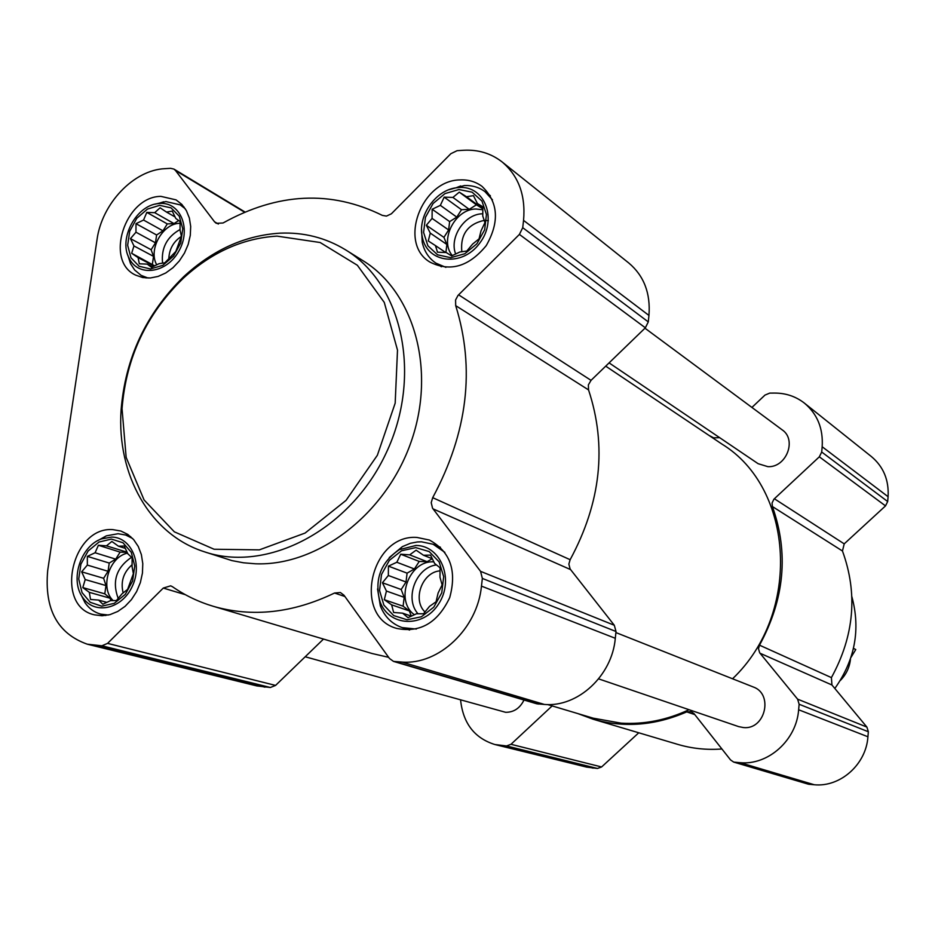 <?xml version="1.0" encoding="UTF-8"?>
<svg xmlns="http://www.w3.org/2000/svg" width="935" height="935" viewBox="0 0 935 935"><rect width="100%" height="100%" fill="white"/><g stroke="black" fill="none" stroke-linecap="round" stroke-linejoin="round"><path stroke-width="1.4" d="M415.748 547.618L401.547 550.773L389.346 560.369L381.515 574.499L379.552 590.441L383.864 605.085L393.658 615.569L407.041 619.765L421.381 616.773L433.793 607.154L441.764 592.813L443.669 576.638L439.158 561.912L429.177 551.568L415.748 547.618M409.682 554.852L416.122 550.166L423.497 555.261L430.532 555.109L434.611 563.454L440.081 567.814L439.988 577.269L442.115 584.924L438.118 593.024L436.049 601.778L429.504 606.394L423.532 613.769L416.484 613.769L407.987 617.673L402.623 613.173L393.635 612.483L391.636 604.84L384.308 599.697L386.435 591.049L382.415 582.75L388.341 575.492L388.422 566.142L396.826 562.262L400.729 554.221L409.682 554.852L427.085 561.69L432.239 558.733M458.921 189.536L445.002 193.592L433.069 203.514L425.437 217.352L423.59 232.418L427.891 245.776L437.557 254.811L450.705 257.686L464.765 253.771L476.897 243.801L484.657 229.765L486.457 214.489L481.969 201.072L472.117 192.178L458.921 189.536M452.926 197.425L459.272 192.143L466.495 196.736L473.437 195.649L477.423 203.526L482.857 206.787L482.764 216.032L484.938 222.623L480.999 230.91L479.059 238.846L472.607 244.093L466.822 251.048L459.868 252.006L451.593 255.921L446.252 252.532L437.486 252.193L435.441 245.589L428.277 240.961L430.264 233.107L426.337 225.265L432.075 218.404L432.157 209.253L440.35 205.361L444.183 197.145L452.926 197.425L469.218 209.335L476.418 204.823L459.272 192.143M159.628 205.349L147.414 209.101L136.755 218.334L129.708 231.237L127.651 245.309L130.982 257.791L139.105 266.253L150.441 268.964L162.76 265.341L173.583 256.073L180.735 242.995L182.769 228.748L179.275 216.207L171.011 207.862L159.628 205.349M154.707 212.677L160.072 207.78L166.512 212.081L172.25 211.1L175.792 218.451L180.093 221.537L180.046 230.15L181.413 236.321L175.815 251.457L164.84 262.805L159.09 263.67L151.47 267.316L147.262 264.126L139.338 263.799L138.076 257.616L131.671 253.291L133.95 245.94L130.456 238.624L135.961 232.207L135.996 223.675L143.546 220.052L146.807 212.397L154.707 212.677L174.015 223.582L178.69 220.52M111.405 539.086L98.993 542.043L88.124 550.995L80.901 564.156L78.727 578.987L82.046 592.591L90.228 602.304L101.716 606.172L114.234 603.356L125.278 594.38L132.606 581.032L134.745 566.014L131.286 552.328L122.929 542.732L111.405 539.086M106.461 545.841L111.873 541.458L118.441 546.192L124.215 546.028L127.826 553.789L132.115 557.821L132.069 566.622L133.366 573.716L127.604 589.389L122.111 593.713L116.396 600.562L110.611 600.597L102.803 604.232L98.607 600.083L90.52 599.452L89.328 592.358L82.794 587.589L85.214 579.56L81.661 571.834L87.329 565.079L87.364 556.372L95.09 552.76L98.397 545.269L106.461 545.841L127.148 552.223M708.905 435.359L713.627 437.837L719.646 437.662M751.927 407.438L764.982 395.084L769.727 393.109L774.741 393.074C785.903 393.097 795.779 396.44 804.38 403.102C817.365 413.995 823.303 428.546 822.169 446.743L821.701 452.026L819.329 456.818L773.923 499.185L772.053 503.018L772.404 506.548C788.871 552.924 784.582 599.136 759.512 645.173L758.507 648.738L759.652 652.759L797.602 699.158L799.133 704.254L798.63 709.758C796.55 740.064 768.313 765.414 740.134 762.691L733.706 762.095L730.551 759.933L694.039 713.639L691.222 711.628L686.746 711.886C655.154 725.607 623.937 728.049 593.106 719.214L577.807 713.58M804.38 403.102L871.385 456.56C883.446 466.67 889.021 480.052 888.086 496.707L887.677 501.534L885.515 505.893L844.212 543.866L774.355 498.752M733.706 762.095L808.331 784.184L814.28 784.757C840.32 787.352 866.184 764.374 867.925 736.768L868.346 731.754L866.909 727.091L831.928 684.981L831.414 677.618C854.286 635.753 857.968 593.55 842.458 550.995L844.212 543.866M721.902 748.982C706.72 750.115 692.005 748.584 677.781 744.389L593.106 719.214M552.141 705.925L510.977 744.295L506.536 745.955L494.884 744.529C474.559 738.183 463.117 723.374 460.593 700.105M638.757 732.783L601.591 766.969L597.465 768.465L586.596 767.097L494.884 744.529M523.997 700.023C519.942 708.251 513.818 712.341 505.636 712.306L305.196 656.767M615.896 632.574L753.084 686.909C773.794 693.828 765.239 730.083 743.43 727.559L738.685 726.624L598.634 678.88M644.963 328.197L782.116 429.808C797.181 439.66 786.312 467.769 767.857 466.658L758.121 463.69L609.094 362.885M689.048 709.7C666.842 720.079 644.192 724.567 621.109 723.152L593.246 718.185L547.583 704.558M605.716 366.146L721.902 444.067C794.189 488.082 801.798 613.068 732.549 678.775M164.934 168.674L170.649 168.323L173.933 169.095L175.488 170.497L214.524 221.782L216.242 223.313L223.033 222.998C277.894 192.598 330.99 190.062 382.322 215.377L386.447 216.102L391.379 213.799L450.857 153.702L457.11 150.675L463.655 150.266C478.206 149.495 490.98 153.352 501.978 161.837C518.574 175.815 525.762 195.333 523.553 220.403L522.723 227.684L519.404 234.416L457.998 295.437L455.579 299.983L455.696 305.64C475.307 368.554 467.652 432.566 432.695 497.677L431.21 502.668L432.543 508.196L480.555 571.343L482.355 578.426L481.467 586.128C477.423 628.647 438.842 665.089 401.945 662.062L393.53 661.407L389.474 658.485L343.951 595.198L340.387 592.521L334.555 593.024C292.807 613.091 252.427 617.532 213.39 606.336C198.606 601.93 184.943 595.373 172.402 586.677L170.661 585.836L163.274 588.068L107.572 643.385L101.868 645.793L87.247 644.18C57.409 633.556 44.226 608.965 47.708 570.408L97.018 239.699C101.81 203.561 133.682 169.948 164.934 168.674M501.978 161.837L628.729 262.957C643.923 275.731 650.667 293.228 648.948 315.446L648.282 321.897L645.36 327.811L591.037 380.346L458.582 294.805M393.53 661.407L536.795 703.81L544.415 704.452C577.853 707.409 612.168 675.689 615.3 638.289L616.013 631.511L614.307 625.258L570.128 569.006L568.854 564.097L570.14 559.703C600.96 502.633 607.096 446.042 588.547 389.918L588.372 384.893L591.037 380.346M388.644 657.328L372.06 653.507L213.39 606.336M323.498 639.072L275.568 685.413L270.367 687.494L256.88 685.939L87.247 644.18M160.925 196.373C124.998 196.385 104.159 261.251 135.774 275.171L142.704 277.555L150.255 277.987L158.073 276.433L165.775 272.962L172.963 267.726L179.298 260.994L184.464 253.093L188.192 244.409L190.296 235.375L190.693 226.434L189.361 218.03L186.357 210.574L181.857 204.426L176.072 199.88L160.925 196.373M460.078 179.917C421.182 180.104 397.936 243.567 430.077 262.162C450.214 272.167 468.938 266.65 486.247 245.601C499.746 221.817 498.332 202.077 482.004 186.357C475.67 181.671 468.353 179.532 460.078 179.917M416.975 537.438C370.856 533.897 352.121 616.329 396.627 628.402C420.06 633.124 437.755 622.85 449.712 597.617C457.051 570.712 450.273 551.521 429.399 540.044L416.975 537.438M112.773 529.619C71.668 526.358 54.148 606.219 94.377 614.821L102.055 615.768L109.991 614.634L117.787 611.443L125.056 606.359L131.438 599.627L136.627 591.575L140.355 582.587L142.436 573.12L142.786 563.641L141.372 554.619L138.275 546.484L133.67 539.635L127.768 534.399L120.884 531.022L112.773 529.619M345.436 249.762L362.593 260.444C414.217 291.825 436.435 370.073 411.049 442.033C386.038 514.098 317.795 566.318 255.384 563.782L243.486 562.788L231.903 560.603L203.772 551.592C266.872 573.541 350.309 530.215 386.178 452.972C422.69 376.01 402.669 284.205 345.436 249.762C325.579 237.7 303.817 232.172 280.149 233.154C245.017 235.34 212.923 249.797 183.868 276.538C146.187 313.283 125.243 357.883 121.071 410.336C116.7 474.723 149.927 534.154 203.772 551.592M834.826 688.476C855.022 659.935 860.714 629.348 851.878 596.717M276.97 236.123C242.773 238.226 211.532 252.298 183.213 278.326C146.503 314.137 126.108 357.579 122.041 408.688L126.155 457.402L144.083 499.968L174.342 531.828L214.115 549.254L259.357 549.862L305.102 533.055L346.079 500.33L377.354 455.275L395.178 403.16L397.504 350.134L384.273 302.414L357.369 265.271L320.156 242.516L276.97 236.123M132.63 538.49L125.699 535.03L118.102 533.721L106.345 535.848L97.707 540.664M80.726 594.099L85.108 602.876C89.152 608.603 94.353 612.355 100.711 614.131L108.402 615.031M111.697 537.076L101.424 538.922C80.515 546.133 69.681 580.203 82.818 597.617C94.447 615.09 121.667 609.304 132.092 586.748C143.043 564.495 131.613 537.181 111.697 537.076M185.282 208.762L180.21 204.882L165.939 201.574L155.163 204.134M127.803 255.126L130.538 263.693L134.64 269.993L141.115 275.369L148.057 278.057M159.908 203.444L157.91 203.631C136.148 205.56 118.581 238.437 128.925 257.826C137.679 277.181 166.325 273.71 178.702 251.351C191.663 229.344 180.642 201.843 159.908 203.444M492.453 199.821L484.938 191.617C478.965 187.222 472.082 185.212 464.286 185.562L448.893 189.735M421.591 229.496L422.211 242.212C424.221 251.328 428.791 258.305 435.932 263.144L445.901 267.363M459.167 187.491L456.023 187.818C435.091 190.424 417.372 216.406 422.328 237.104C427.12 263.202 462.229 267.316 479.678 243.194C497.864 219.643 484.973 185.457 459.167 187.491M444.873 552.351L433.127 544.252L421.475 541.821L417.314 541.961L410.383 543.293L402.366 546.648L389.24 557.599M377.541 588.957L380.346 605.915C384.647 616.784 391.94 624.019 402.214 627.619L416.356 629.045M416.005 545.456L399.28 549.675C380.592 562.473 374.164 579.77 379.996 601.591C388.843 626.719 423.345 628.437 438.62 603.917C454.597 579.922 441.004 545.514 416.005 545.456M125.395 548.413L118.441 546.192M106.906 602.397L98.607 600.083M110.868 600.597L110.085 598.213L89.328 592.358M110.085 598.213L104.79 593.83L82.794 587.589M104.79 593.83L105.982 585.567L85.214 579.56M105.982 585.567L103.633 578.298L81.661 571.834M103.633 578.298L108.051 571.285L87.329 565.079M108.051 571.285L109.243 563.057L87.364 556.372M109.243 563.057L115.706 559.142L95.09 552.76M115.706 559.142L120.136 552.129L98.397 545.269M120.136 552.129L126.961 552.34M113.17 600.609C99.648 587.986 109.114 556.816 127.546 553.123M132.151 564.682C123.408 572.36 120.416 581.792 123.163 592.954M131.554 557.272C116.291 567.639 111.849 581.383 118.219 598.505M175.137 216.99L166.512 212.081M152.475 266.872L147.262 264.126M154.17 266.101L138.076 257.616M154.707 265.844L131.671 253.291M152.393 264.208L153.527 256.377L133.95 245.94M153.527 256.377L151.154 249.738L130.456 238.624M151.154 249.738L155.479 242.819L135.961 232.207M155.479 242.819L156.612 235.001L135.996 223.675M156.612 235.001L162.97 230.828L143.546 220.052M162.97 230.828L167.295 223.909L146.807 212.397M167.295 223.909L174.015 223.582M156.764 264.862C147.917 249.797 162.62 223.313 179.859 223.301L180.139 223.29M181.378 236.403C173.594 241.499 169.41 248.792 168.826 258.259M180.069 229.507C166.862 236.929 161.03 248.161 162.585 263.202M476.418 204.823L482.635 208.68L466.495 196.736M482.869 207.558L477.423 203.526M445.679 252.52L435.441 245.589M445.901 252.52L446.872 244.467L430.264 233.107M446.872 244.467L443.926 237.373L426.337 225.265M443.926 237.373L448.625 229.963L432.075 218.404M448.625 229.963L449.642 221.607L432.157 209.253M449.642 221.607L456.794 217.119L440.35 205.361M456.794 217.119L461.504 209.709L444.183 197.145M461.504 209.709L469.218 209.335M452.318 255.594C439.169 240.272 454.971 209.031 475.915 209.008L482.892 209.779M488.397 220.66L484.19 220.368C467.664 224.143 460.195 234.615 461.82 251.784M482.834 213.788L482.437 213.799C464.601 213.951 448.987 237.502 455.684 254.063M432.391 558.791L423.497 555.261M411.412 616.165L402.623 613.173M411.318 616.13L409.343 610.929L391.636 604.84M409.343 610.929L403.102 606.196L384.308 599.697M403.102 606.196L404.165 597.325L386.435 591.049M404.165 597.325L401.197 589.506L382.415 582.75M401.197 589.506L406.024 581.991L388.341 575.492M406.024 581.991L407.099 573.155L388.422 566.142M407.099 573.155L414.404 568.971L396.826 562.262M414.404 568.971L419.231 561.444L400.729 554.221M419.231 561.444L427.085 561.69M414.427 614.762C394.266 600.539 409.285 559.831 433.887 561.9M440.116 570.864C422.304 571.904 412.043 599.826 425.016 612.016M436.493 564.927C416.028 567.229 404.177 598.54 418.027 613.792M840.249 680.54C846.257 674.509 849.67 667.263 850.499 658.801M853.445 648.364L855.759 649.544L850.92 657.515M888.086 496.707L822.169 446.743M887.677 501.534L821.701 452.026M885.515 505.893L819.329 456.818M842.458 550.995L772.404 506.548M831.414 677.618L759.512 645.173M831.928 684.981L760.003 653.226M866.909 727.091L797.602 699.158M868.346 731.754L799.133 704.254M867.925 736.768L798.63 709.758M814.28 784.757L740.134 762.691M809.535 784.395L735.003 762.329M694.798 714.597L686.746 711.886M601.591 766.969L510.977 744.295M597.465 768.465L506.536 745.955M593.141 768.138L501.896 745.627M244.631 212.233L175.488 170.497M218.369 224.038L214.524 221.782M648.948 315.446L523.553 220.403M648.282 321.897L522.723 227.684M645.36 327.811L519.404 234.416M588.547 389.918L455.696 305.64M570.14 559.703L432.695 497.677M570.537 569.579L432.987 508.839M614.307 625.258L480.555 571.343M616.013 631.511L482.355 578.426M615.3 638.289L481.467 586.128M544.415 704.452L401.945 662.062M538.326 704.078L395.213 661.699M344.898 596.507L334.555 593.024M185.34 594.683L163.274 588.068M275.568 685.413L107.572 643.385M270.367 687.494L101.868 645.793M264.991 687.167L96.036 645.477M245.064 212.058L173.933 169.095M122.041 408.688L121.071 410.336M183.213 278.326L183.868 276.538M130.736 536.69L125.699 535.03M105.795 615.499L100.711 614.131M82.818 597.617L85.108 602.876M101.424 538.922L106.345 535.848M184.195 207.196L180.21 204.882M146.164 277.999L142.167 275.942M128.925 257.826L130.538 263.693M157.91 203.631L163.66 201.796M490.361 195.731L484.938 191.617M441.413 266.767L435.932 263.144M422.328 237.104L422.211 242.212M456.023 187.818L460.698 185.936M440.432 547.244L433.127 544.252M409.623 630.038L402.214 627.619M379.996 601.591L380.346 605.915M399.28 549.675L402.366 546.648"/></g></svg>

